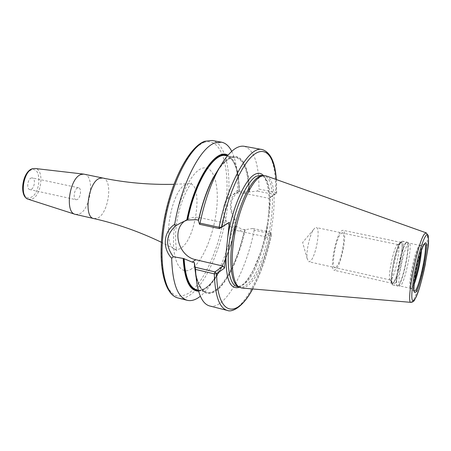 <?xml version="1.0" encoding="UTF-8"?>
<svg xmlns="http://www.w3.org/2000/svg" width="451" height="451" viewBox="0 0 451 451"><rect width="100%" height="100%" fill="white"/><g stroke="black" fill="none" stroke-linecap="round" stroke-linejoin="round"><path stroke-width="0.34" stroke-dasharray="2.25 1.69" d="M266.129 175.918C284.096 181.353 269.022 270.126 248.044 285.506L244.865 287.484L241.866 288.048M238.337 286.689L239.532 287.129C241.719 287.625 244.087 286.836 246.635 284.767C268.074 269.185 282.783 178.128 263.626 175.789L262.894 175.648M262.352 175.693L263.626 175.789M195.762 273.594C200.159 293.15 208.012 297.835 219.321 287.642C229.649 277.433 239.639 254.33 244.944 229.717L252.915 228.443L254.234 230.157L271.722 233.951L265.628 238.32L270.544 197.098L276.666 193.113L275.662 192.414L258.964 189.104L257.194 191.072L249.414 191.929C249.747 159.919 236.262 144.698 219.891 166.909M220.894 227.563L220.133 228.189M227.518 155.725C235.123 160.015 238.991 172 239.115 191.692L246.612 191.669L249.155 192.07C249.065 168.33 241.809 153.114 230.557 157.974C219.355 162.676 205.425 189.093 198.739 220.381L198.406 220.567M184.628 221.103L188.377 218.797C191.968 217.207 195.807 216.83 199.883 217.675L227.569 223.634M245.197 229.548C239.329 255.559 230.98 274.845 220.144 287.394C209.05 298.269 201.011 294.847 196.044 277.139M244.205 146.282C254.105 149.619 259.026 163.893 258.964 189.104M254.234 230.157C245.857 271.93 224.976 310.141 209.653 305.97M244.944 229.717L242.429 229.3L235.585 226.092L234.965 219.22L234.441 220.06C229.858 244.448 222.557 264.985 212.528 281.672C208.571 288.02 204.512 292.874 200.362 296.222M239.115 191.692L238.545 177.598C236.938 165.618 233.421 158.143 227.992 155.167M198.564 291.177C204.737 290.715 211.034 285.359 217.45 275.11C225.477 261.805 231.549 245.293 235.676 225.59M252.915 228.443L270.414 232.203L264.359 236.538L239.588 231.154C222.23 228.257 217.343 200.718 233.252 194.387C236.549 192.921 240.056 192.543 243.765 193.259L268.903 198.305L274.952 194.601L257.194 191.072M231.718 151.316C234.108 156.085 235.8 162.174 236.781 169.593L237.688 190.034L237.925 191.895L239.374 191.551M237.925 191.895C230.066 199.066 229.08 208.17 234.965 219.22M252.673 288.961C260.825 273.701 267.178 255.362 271.727 233.951L270.414 232.203L271.66 233.951C267.082 255.475 260.706 273.808 252.543 288.95M276.221 179.509L276.576 193.411L274.952 194.601L275.662 192.414C276.023 167.079 271.508 152.782 262.116 149.523M265.628 238.32L264.359 236.538M268.903 198.305L270.544 197.098M237.688 190.034C229.153 197.989 228.071 207.996 234.441 220.06M75.537 214.434L79.049 214.039C90.707 210.025 95.296 175.597 84.247 174.187M31.316 177.982L32.325 177.919C35.86 178.376 34.575 188.507 30.86 189.499L29.8 189.572C26.259 189.132 27.584 178.889 31.316 177.982M76.05 199.714L77.042 199.613C80.526 198.53 81.924 188.202 78.626 187.808L77.685 187.892C74.189 188.884 72.752 199.331 76.05 199.714L29.8 189.572M420.456 253.569C420.952 248.467 420.766 245.739 419.904 245.383L420.298 245.406L419.622 246.071C415.506 250.75 408.206 286.661 410.974 288.505L410.602 288.364C407.135 288.995 414.537 251.072 418.883 246.105L419.904 245.383L409.164 243.151L408.082 243.856C403.487 248.749 396.181 286.52 399.902 285.957L401.187 284.993C405.748 279.197 412.586 244.245 409.322 243.219L407.366 242.238C410.754 243.32 403.763 279.113 399.039 285.055L397.889 286.041C393.644 287.964 401.176 248.056 406.075 242.886L407.366 242.238L406.932 242.08C410.703 241.928 403.634 278.91 398.763 285.026L397.427 286.007L400.076 285.962M400.06 243.281L400.387 242.931C405.381 237.784 398.763 275.978 393.638 282.236C392.832 283.324 392.223 283.42 391.818 282.529C389.438 278.741 396.023 247.345 400.06 243.281M390.363 279.992L389.867 279.457C387.759 276.085 393.481 248.817 397.049 245.226L398.013 244.639C401.221 244.515 395.544 274.428 391.474 279.231L390.363 279.992L308.839 261.749L310.395 261.123C315.88 256.822 320.977 227.766 316.241 227.546L314.877 228.026L313.575 229.525C309.645 234.875 305.863 252.351 307.227 258.846L308.839 261.749M335.888 269.489L334.23 270.279C329.219 270.448 335.662 235.134 341.469 230.861L342.884 230.281C347.811 230.433 341.728 264.269 335.888 269.489M400.093 243.066C395.521 247.729 388.582 283.837 392.325 283.341L393.605 282.444C398.261 276.801 404.835 242.266 401.187 242.401L400.093 243.066M341.086 233.511C347.112 227.501 342.106 261.625 336.26 266.902C329.974 274.174 335.082 238.275 341.086 233.511M411.07 302.367L413.031 300.62C420.056 290.455 431.162 233.652 426.189 232.851L426.116 232.823M268.373 216.13C269.912 200.836 269.247 189.223 266.366 181.296C264.557 177.621 263.181 175.755 262.234 175.704L261.078 175.298L262.324 175.698C279.958 182.119 264.996 269.134 244.16 284.175L238.314 286.678L237.012 286.52L238.224 286.627M239.357 287.27L242.491 285.32C252.447 277.472 263.023 251.156 267.161 225.466M263.519 175.591C268.266 181.567 270.087 193.101 268.982 210.194M199.883 217.675L196.247 219.699M194.657 262.848L195.136 269.072M227.304 310.423C241.866 314.398 262.2 275.747 270.673 233.703L270.414 232.203M178.066 297.998C182.057 298.934 186.274 297.778 190.728 294.531C206.705 282.687 221.948 246.263 227.062 210.758C232.254 175.276 226.622 143.367 212.15 140.481M248.659 192.081C248.36 171.662 244.092 160.122 235.856 157.467C230.726 156.57 225.032 160.376 218.78 168.894M214.14 176.285C207.556 188.276 202.352 202.911 198.53 220.189M194.466 262.972L194.68 266.225M195.847 274.868C198.023 285.207 201.631 291.03 206.676 292.333C219.541 295.85 237.175 264.743 244.448 229.734M239.323 191.686C239.109 170.478 234.655 158.453 225.968 155.623C234.452 158.324 238.827 170.354 239.086 191.714M235.383 225.804C228.426 261.512 209.878 293.669 196.907 289.92C210.335 293.601 228.55 261.591 235.585 226.092M235.416 225.754C228.685 259.776 211.778 290.98 198.367 290.472M239.588 231.154L242.429 229.3M243.765 193.259L246.612 191.669M203.762 142.561C221.024 136.332 230.128 166.019 226.103 203.018C222.264 239.983 206.361 280.313 189.448 292.716C184.69 295.664 180.163 296.657 175.873 295.698C171.825 293.539 168.386 289.339 165.562 283.093C161.819 272.004 160.545 257.245 161.74 238.821C164.029 214.27 171.341 187.74 181.026 168.477C188.433 154.783 196.399 145.853 203.762 142.561M191.731 268.745C180.389 276.756 171.374 260.469 173.923 232.045C176.302 203.694 189.832 173.161 201.281 168.623C212.776 163.645 219.389 182.88 216.711 208.244C214.174 233.55 203.057 261.14 191.731 268.745M180.372 248.405C178.128 249.747 176.076 249.888 174.216 248.834C161.661 243.873 171.758 189.037 186.201 184.262L188.315 183.653C204.044 180.992 196.484 240.073 180.372 248.405M102.721 178.01C113.421 179.34 108.685 214.022 97.348 218.166L93.938 218.594M28.295 199.257L31.643 199.15C41.678 196.253 44.717 168.832 34.958 168.477M30.544 197.47C40.804 194.443 42.039 166.154 31.632 169.909C21.022 172.541 19.979 202.048 30.544 197.47M414.148 284.243L412.473 287.715L410.974 288.505L414.018 291.267C411.064 289.339 419.086 249.955 423.483 244.87L424.329 244.098M424.041 244.538L424.233 244.149L420.298 245.406C421.223 245.034 421.6 246.765 421.426 250.604M414.492 281.136L411.808 287.383L410.602 288.364L399.902 285.957M405.81 242.796C401.04 247.791 393.548 286.582 397.427 286.007L393.035 285.021L394.405 284.045C399.372 277.963 406.402 241.037 402.523 241.167L401.373 241.877C396.502 246.832 389.05 285.568 393.035 285.021L391.868 284.091C391.243 279.829 391.13 276.497 391.53 274.09L393.965 260.21C396.102 251.145 398.272 245.113 400.465 242.108L402.523 241.167L406.932 242.08L405.81 242.796M400.161 242.655C394.54 248.704 387.465 292.135 393.537 282.845C399.039 276.068 405.849 235.213 400.161 242.655M414.458 300.073L414.683 299.712M239.532 287.129L238.81 286.954M238.229 286.627C239.261 286.723 240.873 285.962 243.066 284.35C246.471 281.362 249.922 276.531 253.417 269.861L260.272 253.146C263.824 242.407 266.372 231.318 267.922 219.879M198.784 220.33C203.091 200.977 208.982 185.13 216.457 172.784M217.906 170.517C224.592 160.855 230.574 156.503 235.856 157.467L227.383 155.888M198.31 290.269L206.676 292.333C201.467 291.025 197.82 284.592 195.728 273.03M195.339 270.369L194.697 262.792M181.409 222.585L188.377 218.797M233.252 194.387L238.641 191.461M276.666 193.113L276.345 179.554M238.545 177.598L236.781 169.593M217.45 275.11L212.528 281.672M161.317 242.255L174.216 248.834L176.826 250.632C177.08 252.549 173.178 237.446 178.021 215.567C182.621 193.671 192.515 181.375 191.438 183.1L188.315 183.653L173.855 184.318M78.626 187.808L32.325 177.919M397.337 244.921L400.387 242.931M389.867 279.457L391.818 282.529M398.013 244.639L316.241 227.546M313.575 229.525L302.627 242.503L307.227 258.846M392.325 283.341L334.23 270.279M401.187 242.401L342.884 230.281"/><path stroke-width="0.68" d="M262.352 175.693L259.026 176.679C250.091 181.212 238.788 205.256 233.686 232.023C228.522 258.795 230.67 282.23 237.846 286.413L239.227 287.191C232.028 282.991 229.892 259.37 235.101 232.366C240.248 205.363 251.624 181.116 260.593 176.55L263.367 175.608L266.129 175.918L426.116 232.823M239.227 287.191L241.866 288.048L411.07 302.367M237.846 286.413L238.337 286.689M219.891 166.909L213.143 177.801C206.93 189.786 202.02 204.038 198.406 220.567L199.505 224.277L200.035 223.144L219.096 227.287L221.469 227.141L229.362 222.309L224.485 268.103L216.621 273.796L214.287 273.87L195.565 269.41L194.325 263.063L195.706 272.669L195.565 269.41M229.362 222.309L220.133 228.189M276.221 179.509C274.467 157.162 266.034 145.662 254.234 154.4C242.475 163.042 228.516 193.124 221.469 227.141L219.423 228.623L199.505 224.277M198.491 220.184L196.247 219.699L187.086 220.054C194.967 179.645 215.578 148.965 227.518 155.725M196.044 277.139L194.398 264.433M200.362 296.222L199.669 296.758C195.294 300.045 191.156 301.229 187.261 300.315C177.626 297.412 172.434 283.397 171.684 258.271L173.319 256.749L183.54 258.502L192.205 262.104L194.449 262.634L194.325 263.063M200.035 223.144C204.303 202.854 210.2 185.417 217.737 170.839C227.349 153.244 236.172 145.059 244.205 146.282L262.116 149.523C249.38 145.679 228.161 181.652 219.096 227.287L219.423 228.623M184.628 221.103C171.386 230.833 178.946 256.568 195.83 259.737L223.07 266.107L214.947 271.925L214.287 273.87C215.082 295.941 219.423 308.123 227.304 310.423L209.653 305.97C201.834 303.76 197.183 292.665 195.706 272.669M171.684 258.271C162.106 248.016 163.414 231.724 174.678 224.322C181.375 184.188 200.233 147.657 214.896 142.944L221.48 142.172C225.618 143.001 229.029 146.051 231.718 151.316M214.947 271.925L195.356 267.28M173.319 256.749C164.857 245.017 165.782 234.621 176.087 225.556L174.678 224.322M227.992 155.167C215.956 147.669 194.764 178.872 186.748 220.24L181.409 222.585L176.087 225.556M186.748 220.24L187.086 220.054M183.207 258.716C184.51 280.099 189.629 290.923 198.564 291.177M252.543 288.95C236.634 319.223 217.241 316.377 216.621 273.796L215.268 271.891M223.07 266.107L224.485 268.103M34.958 168.477L32.855 168.702C23.266 170.833 19.365 197.267 28.295 199.257C18.542 196.506 22.449 171.29 32.461 168.73L34.958 168.477L83.762 174.114L81.265 174.43C69.764 177.333 64.431 212.088 75.069 214.304L93.938 218.594C83.164 217.478 88.351 181.392 99.823 178.28L102.721 178.01C125.491 182.734 149.202 184.837 173.855 184.318M83.762 174.114L102.721 178.01M425.783 235.85C422.531 240.05 416.735 259.962 413.742 277.545C410.85 296.487 411.199 303.76 414.79 299.363C422.474 288.11 433.614 224.683 425.783 235.85M424.397 243.856C430.384 235.027 421.927 283.346 416.121 291.656C413.449 294.813 413.206 289.294 415.388 275.11C417.626 261.997 421.933 247.137 424.397 243.856M414.683 299.712C418.353 292.66 421.86 281.035 425.197 264.838C427.401 249.572 430.942 238.63 426.189 232.851L424.549 233.872C417.615 241.51 405.331 304.684 411.149 302.373C412.93 301.978 414.035 301.212 414.458 300.073M238.81 286.954L237.012 286.52C228.911 284.885 225.607 262.24 230.472 234.458C235.259 206.699 247.097 180.834 256.45 176.183L261.078 175.298L262.894 175.648M263.519 175.591C261.185 173.054 258.372 172.615 255.074 174.266C245.164 178.737 232.282 207.494 227.811 236.871M226.007 253.84C225.545 278.972 229.993 290.111 239.357 287.27M195.136 269.072L195.762 273.594M205.419 141.219C190.339 146.327 171.543 182.26 164.756 222.337C157.844 262.414 164.66 295.185 178.066 297.998C163.358 294.441 157.044 261.76 163.73 222.106C170.517 182.401 188.862 146.789 204.765 141.259L212.15 140.481L205.419 141.219M195.83 259.737L192.205 262.104M218.78 168.894L214.14 176.285M194.449 262.634L194.466 262.972M194.68 266.225L195.847 274.868M227.383 155.888L225.968 155.623C214 152.179 195.176 182.029 187.712 219.84M184.121 258.643C185.226 277.348 189.488 287.772 196.907 289.92L198.31 290.269M198.367 290.472C189.753 289.892 184.814 279.237 183.54 258.502M424.329 244.098C428.45 241.916 420.608 283.369 415.619 290.371L414.018 291.267M421.426 250.604C421.071 259.043 417.316 276.407 414.148 284.243M420.456 253.569C419.357 262.95 417.367 272.139 414.492 281.136M261.794 175.743L263.367 175.608M213.143 177.801L217.737 170.839M187.261 300.315L178.066 297.998M216.457 172.784L217.906 170.517M195.728 273.03L195.339 270.369M276.345 179.554C275.189 162.123 270.442 152.111 262.116 149.523M227.304 310.423C231.577 312.492 242.559 308.005 252.673 288.961M215.279 271.835L215.46 272.162M221.48 142.172L212.15 140.481M161.317 242.255C139.088 231.588 116.629 223.702 93.938 218.594M28.295 199.257L75.069 214.304M414.035 291.278C411.966 289.322 420.028 248.563 424.041 244.538"/></g></svg>
